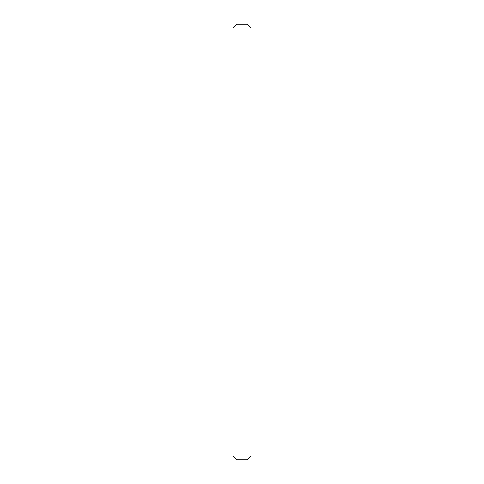 <?xml version="1.0" encoding="UTF-8"?>
<svg xmlns="http://www.w3.org/2000/svg" width="484" height="484" viewBox="0 0 484 484"><rect width="100%" height="100%" fill="white"/><g stroke="black" fill="none" stroke-linecap="round" stroke-linejoin="round"><path stroke-width="0.73" d="M236.966 459.8L233.094 455.928L233.094 28.072L236.966 24.2L236.966 459.8L247.034 459.8L247.034 24.2L250.906 28.072L250.906 455.928L247.034 459.8M236.966 24.2L247.034 24.2"/></g></svg>
